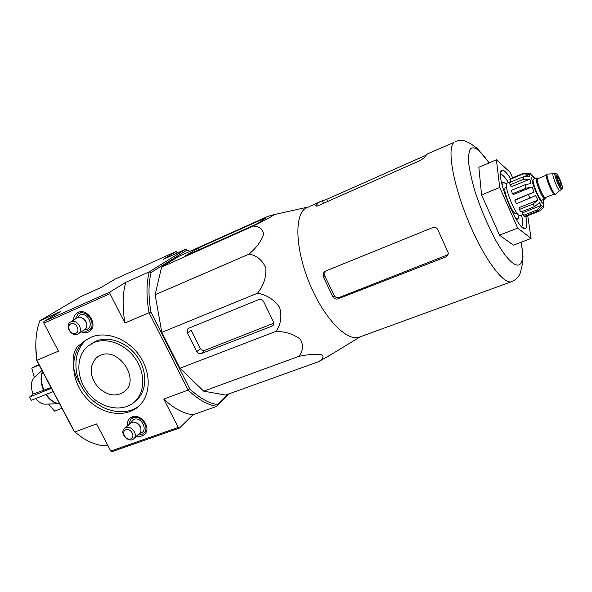 <?xml version="1.0" encoding="UTF-8"?>
<svg xmlns="http://www.w3.org/2000/svg" width="592" height="592" viewBox="0 0 592 592"><rect width="100%" height="100%" fill="white"/><g stroke="black" fill="none" stroke-linecap="round" stroke-linejoin="round"><path stroke-width="0.89" d="M42.032 370.488L34.306 377.415C30.843 381.411 30.436 386.939 33.093 393.998L51.053 387.597M35.727 398.542C38.887 402.493 42.261 404.366 45.858 404.151L59.141 403.648M38.924 364.598L31.776 368.091L34.306 377.415M39.131 364.998L31.776 368.091M33.093 393.998L29.6 397.047L31.332 400.303L53.154 391.578M51.408 388.271L29.6 397.047M61.968 408.28L54.56 411.151L48.537 404.047M327.62 201.487L326.629 199.371L320.435 201.487L305.28 208.458C294.076 215.828 295.586 250.549 310.053 284.663C324.394 318.851 347.223 342.013 359.388 337.107L511.614 281.644C515.98 279.787 518.895 276.819 520.368 272.742L522.64 263.018L522.988 256.358L521.263 242.18M253.28 226.07C263.366 221.082 276.242 214.289 273.201 214.815L267.688 216.465L178.392 256.565L161.601 267.081L253.28 226.07C259.474 226.248 262.892 229.045 263.536 234.454C261.294 241.166 256.514 247.7 249.18 254.057L155.134 294.757L161.601 267.081M331.794 354.142L318.755 361.631C323.284 358.604 324.172 356.229 321.412 354.519C315.699 353.846 308.188 354.453 298.864 356.332C303.2 350.945 303.666 345.24 300.277 339.216C293.884 334.273 285.825 331.631 276.109 331.305C280.934 324.216 282.081 316.202 279.557 307.278C274.037 299.537 266.696 294.846 257.535 293.195C263.499 285.677 266.289 277.345 265.889 268.198C262.552 260.31 256.98 255.596 249.18 254.057M320.435 201.487L318.651 202.516L315.691 205.772C315.721 206.349 316.683 206.253 318.585 205.491L420.638 160.314L424.516 157.509L426.603 154.556L427.92 153.72L453.99 142.383C446.856 148.111 452.865 183.853 468.316 221.008C483.694 258.216 503.6 285.107 511.614 281.644M326.629 199.371L425.863 155.304M447.981 252.096L437.836 229.792C436.748 227.646 435.068 226.891 432.819 227.528L325.652 271.047L323.78 272.616L323.41 277.019L332.993 297.021C334.228 298.812 335.871 299.426 337.928 298.864L446.146 256.795L448.366 253.842L447.981 252.096M323.41 277.019L324.719 275.768L334.265 295.697C335.501 297.473 337.151 298.072 339.209 297.495L447.471 254.93L446.146 256.795M324.719 275.768L325.112 271.358L323.787 272.609M527.724 215.725L531.068 238.443L513.427 245.177L499.515 235.172L481.592 194.938L478.832 167.262L496.392 159.773L510.193 172.294L512.605 177.792M531.068 238.443L517.704 228.098L499.729 187.457L481.592 194.938M499.729 187.457L496.392 159.773M517.704 228.098L499.515 235.172M521.567 226.595C522.951 225.345 522.951 221.541 521.574 215.185M508.417 182.565C504.998 177.03 502.356 174.292 500.492 174.351M510.563 178.636C506.574 172.339 503.637 169.593 501.75 170.385L501.269 170.836C495.23 176.224 518.437 232.16 525.2 228.586C527.191 227.831 527.354 223.591 525.696 215.873M257.535 293.195L161.801 332.364L155.134 294.757M201.08 353.646L271.98 326.148L273.275 325.126L273.415 321.789L263.529 301.491C262.397 299.619 260.88 298.945 258.978 299.485L187.938 328.553L187.472 333.081L196.796 351.67C197.883 353.446 199.312 354.105 201.08 353.646L204.943 350.286C203.137 350.782 201.62 350.212 200.399 348.577L191.105 330.173L187.472 333.081M276.109 331.305L179.938 368.246L161.801 332.364M298.864 356.332L203.685 391.157L179.938 368.246M318.755 361.631L225.648 395.064L203.685 391.157M254.212 225.16L258.29 223.066L265.934 217.967L264.328 218.426L198.246 248.085L185.592 255.67L254.212 225.16M100.337 355.341L96.548 357.62C89.111 365.908 89.414 375.58 97.48 386.635C107.293 396.085 116.617 397.461 125.452 390.779C139.89 377.985 117.897 346.853 100.337 355.341M93.773 342.65L88.252 345.891C75.228 356.007 75.939 379.198 89.229 394.22C102.305 409.442 124.668 412.728 135.894 400.54C145.336 390.579 145.003 371.776 134.791 357.79C124.668 343.737 106.545 337.174 93.773 342.65M80.327 384.112C70.13 369.637 70.973 347.682 81.385 344.07M134.939 401.502L137.943 398.793C147.364 388.863 147.053 370.118 136.878 356.184C126.799 342.191 108.743 335.664 95.993 341.125L90.672 344.218M87.475 339.046L87.165 339.283C72.402 350.486 72.261 375.964 86.195 393.547C99.9 411.299 124.638 417.345 139.12 405.883M35.779 346.261L36.785 360.55L74.229 431.524L82.621 437.888C90.369 442.757 97.895 445.428 105.198 445.909L107.633 445.051M229.141 393.813L216.857 406.319C207.725 405.046 198.165 399.63 188.16 390.061L189.714 388.774C199.386 398.002 208.65 403.27 217.501 404.588L216.857 406.319L192.911 414.814L179.465 428.053L112.036 451.629L110.778 451.06L96.577 423.924L74.681 432.019L36.845 360.313L58.482 351.145L43.823 323.136L43.941 321.478L60.858 311.414L39.708 320.886L37.903 326.925C35.498 336.885 35.143 348.015 36.845 360.313L36.785 360.55M90.983 337.262L84.915 340.792C69.427 352.521 70.182 379.79 85.773 397.395C101.099 415.251 127.406 419.025 140.459 404.514C151.286 392.799 150.753 370.903 138.772 354.667C126.895 338.365 105.805 330.854 90.983 337.262M81.252 331.86C84.567 333.215 87.483 332.97 89.991 331.113C98.479 325.141 87.431 307.655 78.137 312.413L77.16 312.939C74.829 314.53 73.63 316.92 73.549 320.117M136.656 436.008C140.26 436.874 143.116 436.082 145.225 433.618C151.182 426.958 140.474 413.231 132.149 416.864L129.448 418.618C127.731 420.512 127.08 422.903 127.502 425.811M192.911 414.814C183.579 413.675 173.863 408.428 163.777 399.075L178.251 427.424L179.465 428.053M189.714 388.774L150.982 312.176L149.051 312.768L188.16 390.061L163.777 399.075M110.778 451.06L178.251 427.424M43.823 323.136L109.964 293.691L110.008 291.997L125.726 282.362L149.243 271.832L151.123 272.49L187.005 250.098L185.54 249.306L163.2 259.392L176.061 251.511L177.474 252.947M43.941 321.478L110.008 291.997M39.708 320.886L81.126 296.444L101.365 287.305L115.314 279.002L176.061 251.511M125.726 282.362C122.559 293.75 122.292 307.292 124.927 322.995L149.051 312.768C146.246 296.903 146.313 283.257 149.243 271.832L185.54 249.306M124.927 322.995L109.964 293.691M187.005 250.098L190.032 251.334M150.982 312.176C148.296 296.836 148.348 283.605 151.123 272.49M217.501 404.588L227.543 394.39M273.793 323.217L204.943 350.286M137.98 434.794C140.637 435.142 142.753 434.424 144.344 432.626C149.776 426.884 140.4 414.622 133.022 417.826L130.536 419.499L128.841 424.619M138.972 433.884L139.793 433.129C143.708 429.03 136.981 420.202 131.683 422.488L124.905 428.105M125.933 427.579L124.12 428.8C119.14 433.914 129.752 444.022 134.132 438.332C138.069 434.202 131.276 425.278 125.933 427.579M125.896 429.733C120.761 431.531 125.571 440.781 130.669 438.924C135.842 437.162 131.01 427.838 125.896 429.733M82.791 330.861L86.254 331.172L89.274 329.944C96.947 324.882 87.298 309.276 79.062 313.471L78.04 314.041L75.11 319.147M84.316 329.87L84.76 329.574C90.287 325.97 83.376 314.737 77.456 317.734L70.626 321.944M71.01 321.752L70.248 322.174C64.01 326.111 72.683 338.35 78.403 333.718C83.968 330.084 76.967 318.733 71.01 321.752M70.907 323.809C65.845 325.97 70.825 335.531 75.843 333.311C80.926 331.194 75.931 321.545 70.907 323.809M545.41 197.565L545.01 198.927L541.969 200.133C539.741 201.635 530.883 179.657 533.547 179.228L536.574 177.992L537.795 178.695M557.309 176.66C556.68 177.563 560.224 186.066 560.987 185.488C562 185.333 558.234 175.994 557.39 176.564L557.309 176.66M561.764 189.669L562.193 188.833C562.637 189.795 559.211 185.296 557.694 180.841C553.994 168.757 557.242 174.692 555.059 173.019C553.15 173.271 560.202 190.772 561.764 189.669L559.899 190.417C558.3 191.468 551.307 174.1 553.194 173.782L547.652 174.055M555.718 194.058L555.533 194.22C553.542 195.545 545.047 174.455 547.415 174.07L546.808 174.322C544.403 174.662 552.943 195.841 554.926 194.465L555.54 194.22M545.01 198.927C542.82 200.414 533.947 178.399 536.574 177.992M532.075 186.931L513.331 194.546L512.428 193.769L526.088 188.212L532.075 186.931L534.043 192.089L514.892 200.296L516.424 203.774L535.568 195.597L537.847 200.133L533.029 204.04L534.561 206.623L539.379 202.723L541.34 205.387L537.077 209.982L538.195 210.952L542.442 206.371L543.367 206.578L543.456 199.541C545.772 214.237 529.448 181.455 532.119 176.712C532.608 175.979 533.577 176.623 535.013 178.636L530.106 173.611L531.172 173.915L530.75 174.092M525.896 215.799L526.14 216.354L540.452 210.648L543.145 207.718L543.552 206.467L542.205 207.037M510.985 181.922L509.904 179.457L510.408 178.703L523.831 173.138L529.995 173.656M509.904 179.457L523.365 173.878L529.559 174.411L524.756 176.386M510.038 184.845L523.617 179.258L529.877 179.154L511.229 186.813L510.038 184.845L509.719 182.44L523.261 176.853L529.5 176.749L529.559 174.411M512.428 193.769L511.355 190.358L524.993 184.778L530.972 183.498L529.877 179.154M534.561 206.623L520.908 212.04L519.347 209.479L533.029 204.04M538.195 210.952L524.623 216.295L523.469 215.347L537.077 209.982M506.508 187.087L505.242 187.76C502.593 190.543 513.153 215.651 516.113 213.631L517.068 213.253M523.217 214.533L520.346 215.666C516.402 218.226 502.564 183.897 507.203 183.069L510.829 181.574M543.937 203.182L543.36 203.411M532.297 174.995L531.779 175.202M534.043 192.089L515.262 199.667L514.892 200.296M537.847 200.133L519.088 207.614L519.347 209.479M523.469 215.347L522.662 212.772L541.34 205.387M543.952 205.616L543.515 205.787M506.515 184.171L503.422 182.255L502.978 182.632L502.638 187.005M514.337 216.006C516.024 218.219 517.312 219.173 518.185 218.877L519.095 215.347M42.513 371.413C40.256 376.993 40.641 383.372 43.675 390.557M45.828 394.501C49.92 400.458 54.486 403.507 59.526 403.655M42.683 371.732C40.685 377.267 41.159 383.49 44.097 390.402M46.243 394.339C50.165 400.088 54.575 403.159 59.466 403.544M316.15 206.149L315.832 205.461M323.506 203.315L322.351 200.873M332.993 297.021L334.265 295.697M337.928 298.864L339.209 297.495M488.977 162.933C480.586 150.472 474.458 145.736 470.603 148.733C468.908 151.397 468.265 156.192 468.679 163.133C469.737 171.169 471.839 180.553 474.969 191.275C480.571 208.488 487.394 224.634 495.43 239.701C514.374 274 527.065 272.305 521.093 242.246M195.086 251.63L194.324 250.09M264.55 218.885L264.328 218.426M199.104 249.831L198.246 248.085M271.98 326.148L273.541 324.653M196.796 351.67L200.399 348.577M139.69 433.226C148.984 432.308 142.139 416.05 133.822 419.38L130.588 423.065M140.541 427.668C140.015 425.219 138.565 423.606 136.19 422.829M84.804 329.544C95.275 329.922 88.889 310.955 79.89 315.077L77.152 317.882M86.595 323.661L85.611 320.768L83.339 318.688M562.4 188.434C561.534 190.713 554.97 175.558 555.984 173.604C556.924 171.532 563.332 186.362 562.4 188.434M553.875 193.865C551.566 192.666 545.632 177.948 546.46 175.476M554.112 194.102L545.358 197.587C543.389 198.927 535.397 179.08 537.751 178.71L546.468 175.143M545.358 197.587L545.136 198.372C543.241 202.309 532.304 173.53 537.677 178.754L536.744 178.281L537.751 178.71M528.582 194.775L530.114 198.276M523.831 173.138L523.365 173.878M523.261 176.853L523.617 179.258M524.993 184.778L526.088 188.212M307.87 207.074L273.208 214.815M360.202 336.811L326.495 357.376M489.155 162.859L477.478 148.607L470.995 143.893L465.127 140.977C461.819 140.023 458.504 140.23 455.181 141.606M522.403 227.38L525.2 228.586M500.543 173.249L501.75 170.385M137.943 398.793L135.894 400.54M98.331 356.347L96.548 357.62M87.165 339.283L84.915 340.792M77.648 312.657L77.16 312.939M130.625 417.626L129.448 418.618M187.938 328.553L188.522 328.086M134.036 416.428L131.609 418.559M146.675 430.465L144.344 432.626M139.793 433.129L134.132 438.332M81.726 311.769L78.544 313.73M92.322 327.946L89.274 329.944M84.76 329.574L78.403 333.718M555.059 173.019L553.202 173.774M559.899 190.417L555.533 194.22M516.394 219.58L518.185 218.877M501.639 182.995L503.422 182.255"/></g></svg>
